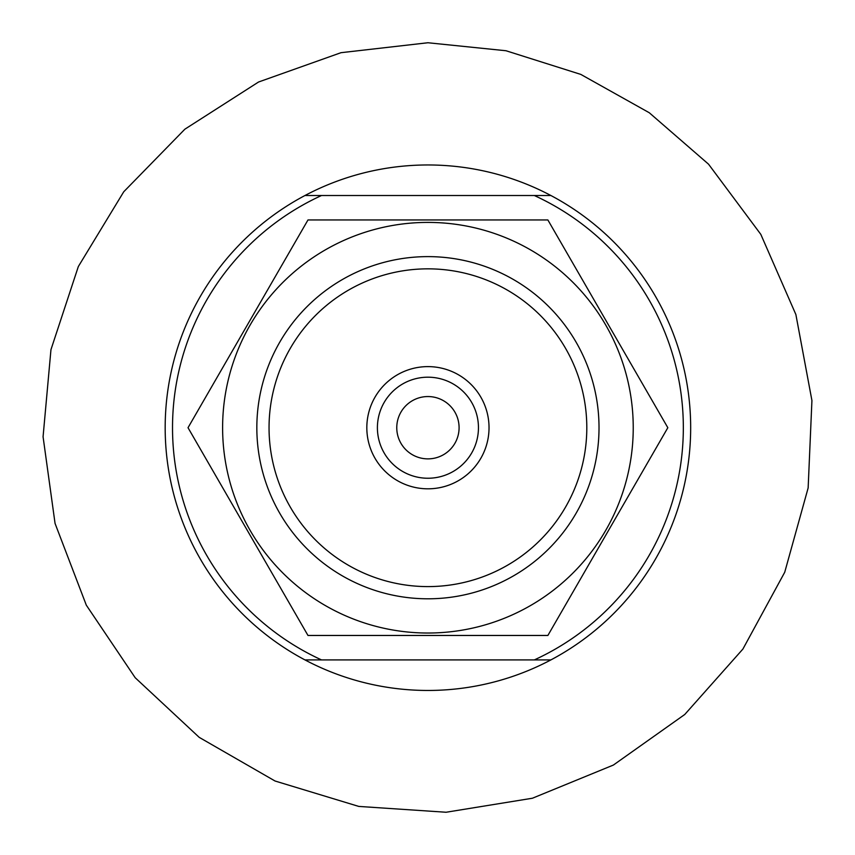 <?xml version="1.0" encoding="UTF-8"?>
<svg xmlns="http://www.w3.org/2000/svg" width="855" height="855" viewBox="0 0 855 855"><rect width="100%" height="100%" fill="white"/><g stroke="black" fill="none" stroke-linecap="round" stroke-linejoin="round"><path stroke-width="1.28" d="M534.332 195.517A255.421 255.421 0 0 1 534.332 659.91L321.523 659.91A255.421 255.421 0 0 1 321.523 195.517L550.898 195.517A262.752 262.752 0 0 1 550.898 659.91L534.332 659.91L550.898 659.91A262.752 262.752 0 0 1 165.175 427.714A262.752 262.752 0 0 1 304.957 195.517L321.523 195.517L304.957 195.517A262.752 262.752 0 0 1 550.898 195.517L534.332 195.517M321.523 659.91L304.957 659.91L321.523 659.91M427.928 268.844A158.87 158.87 0 0 1 565.518 507.154A158.87 158.87 0 0 1 290.337 507.154A158.87 158.87 0 0 1 427.928 268.844M427.928 366.613A61.1 61.1 0 0 1 480.841 458.269A61.1 61.1 0 0 1 375.014 458.269A61.1 61.1 0 0 1 427.928 366.613M427.928 256.618A171.096 171.096 0 0 1 576.099 513.257A171.096 171.096 0 0 1 279.756 513.257A171.096 171.096 0 0 1 427.928 256.618A171.096 171.096 0 0 1 576.099 342.171M427.928 377.194A50.52 50.52 0 0 1 471.682 452.979A50.52 50.52 0 0 1 384.173 452.979A50.52 50.52 0 0 1 427.928 377.194M427.928 396.549A31.165 31.165 0 0 1 454.913 443.296A31.165 31.165 0 0 1 400.942 443.296A31.165 31.165 0 0 1 427.928 396.549M222.61 427.714A205.318 205.318 0 0 0 481.066 626.031A205.318 205.318 0 0 0 605.735 325.06A205.318 205.318 0 0 0 222.61 427.714M188.025 427.714L307.982 635.468L547.873 635.468L667.83 427.714L547.873 219.959L307.982 219.959L188.025 427.714M427.928 42.75L340.995 52.689L258.563 82.005L184.883 129.18L123.751 191.766L78.329 266.546L50.958 349.652L43.071 436.777L55.062 523.452L86.312 605.169L135.197 677.726L199.215 737.363L275.043 781.01L358.769 806.415L446.064 812.25L532.419 798.228L613.388 765.054L684.77 714.47L742.888 649.073L784.73 572.241L808.146 487.938L811.929 400.525L795.877 314.522L760.811 234.366L708.549 164.192L649.287 112.753L580.812 74.406L505.989 50.744L427.928 42.75"/></g></svg>
